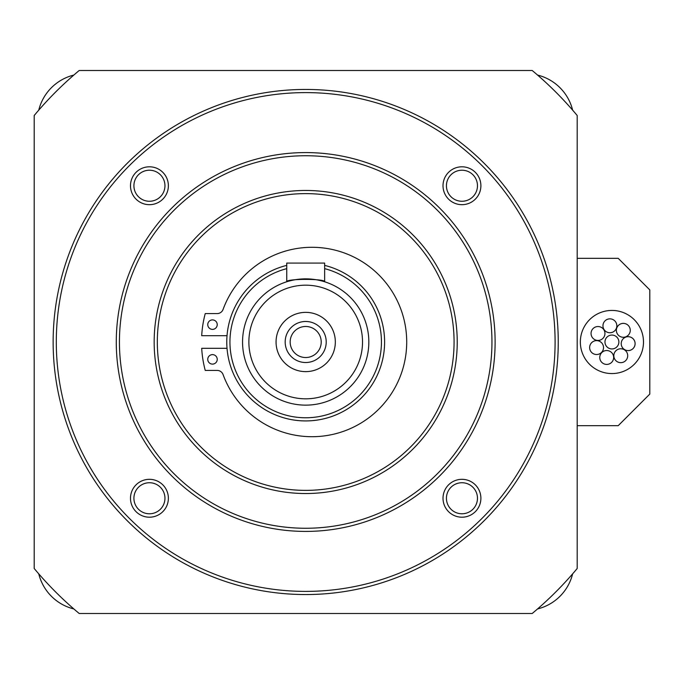 <?xml version="1.0" encoding="UTF-8"?>
<svg xmlns="http://www.w3.org/2000/svg" width="684" height="684" viewBox="0 0 684 684"><rect width="100%" height="100%" fill="white"/><g stroke="black" fill="none" stroke-linecap="round" stroke-linejoin="round"><path stroke-width="1.03" d="M604.938 333.484A6.943 6.943 0 0 0 597.996 326.533A6.943 6.943 0 0 0 591.053 333.484A6.943 6.943 0 0 0 597.996 340.427A6.943 6.943 0 0 0 604.938 333.484M603.519 347.575A6.943 6.943 0 0 0 596.576 340.623A6.943 6.943 0 0 0 589.634 347.575A6.943 6.943 0 0 0 596.576 354.517A6.943 6.943 0 0 0 603.519 347.575M613.651 357.467A6.943 6.943 0 0 0 606.708 350.524A6.943 6.943 0 0 0 599.765 357.467A6.943 6.943 0 0 0 606.708 364.41A6.943 6.943 0 0 0 613.651 357.467M627.707 355.714A6.943 6.943 0 0 0 620.764 348.772A6.943 6.943 0 0 0 613.822 355.714A6.943 6.943 0 0 0 620.764 362.665A6.943 6.943 0 0 0 627.707 355.714M635.103 343.633A6.943 6.943 0 0 0 628.16 336.69A6.943 6.943 0 0 0 621.209 343.633A6.943 6.943 0 0 0 628.16 350.584A6.943 6.943 0 0 0 635.103 343.633M630.263 330.321A6.943 6.943 0 0 0 623.321 323.378A6.943 6.943 0 0 0 616.378 330.321A6.943 6.943 0 0 0 623.321 337.272A6.943 6.943 0 0 0 630.263 330.321M618.866 342A6.943 6.943 0 0 0 611.915 335.057A6.943 6.943 0 0 0 604.972 342A6.943 6.943 0 0 0 611.915 348.943A6.943 6.943 0 0 0 618.866 342M616.84 325.806A6.943 6.943 0 0 0 609.897 318.855A6.943 6.943 0 0 0 602.955 325.806A6.943 6.943 0 0 0 609.897 332.749A6.943 6.943 0 0 0 616.84 325.806M643.49 342A31.567 31.567 0 0 0 611.915 310.433A31.567 31.567 0 0 0 580.348 342A31.567 31.567 0 0 0 611.915 373.567A31.567 31.567 0 0 0 643.49 342M577.193 258.338L618.233 258.338L649.8 289.913L649.8 394.087L618.233 425.662L577.193 425.662M572.636 110.141A47.983 47.983 0 0 0 537.556 75.06M73.838 75.06A47.983 47.983 0 0 0 38.757 110.141M38.757 573.859A47.983 47.983 0 0 0 73.838 608.94M537.556 608.94A47.983 47.983 0 0 0 572.636 573.859M79.19 70.503A353.577 353.577 0 0 0 34.2 115.493L34.2 568.507A353.577 353.577 0 0 0 79.19 613.497L532.203 613.497A353.577 353.577 0 0 0 577.193 568.507L577.193 115.493A353.577 353.577 0 0 0 532.203 70.503L79.19 70.503M53.138 342A252.55 252.55 0 0 1 305.697 89.45A252.55 252.55 0 0 1 558.247 342A252.55 252.55 0 0 1 305.697 594.55A252.55 252.55 0 0 1 53.138 342M56.302 342A249.395 249.395 0 0 1 305.697 92.605A249.395 249.395 0 0 1 555.092 342A249.395 249.395 0 0 1 305.697 591.395A249.395 249.395 0 0 1 56.302 342M480.895 498.26A18.938 18.938 0 0 1 461.956 517.198A18.938 18.938 0 0 1 443.01 498.26A18.938 18.938 0 0 1 461.956 479.322A18.938 18.938 0 0 1 480.895 498.26M168.375 498.26A18.938 18.938 0 0 1 149.437 517.198A18.938 18.938 0 0 1 130.49 498.26A18.938 18.938 0 0 1 149.437 479.322A18.938 18.938 0 0 1 168.375 498.26M168.375 185.74A18.938 18.938 0 0 1 149.437 204.678A18.938 18.938 0 0 1 130.49 185.74A18.938 18.938 0 0 1 149.437 166.802A18.938 18.938 0 0 1 168.375 185.74M480.895 185.74A18.938 18.938 0 0 1 461.956 204.678A18.938 18.938 0 0 1 443.01 185.74A18.938 18.938 0 0 1 461.956 166.802A18.938 18.938 0 0 1 480.895 185.74M477.475 498.26A15.527 15.527 0 0 1 461.956 513.778A15.527 15.527 0 0 1 446.43 498.26A15.527 15.527 0 0 1 461.956 482.733A15.527 15.527 0 0 1 477.475 498.26M164.955 498.26A15.527 15.527 0 0 1 149.437 513.778A15.527 15.527 0 0 1 133.91 498.26A15.527 15.527 0 0 1 149.437 482.733A15.527 15.527 0 0 1 164.955 498.26M164.955 185.74A15.527 15.527 0 0 1 149.437 201.267A15.527 15.527 0 0 1 133.91 185.74A15.527 15.527 0 0 1 149.437 170.222A15.527 15.527 0 0 1 164.955 185.74M477.475 185.74A15.527 15.527 0 0 1 461.956 201.267A15.527 15.527 0 0 1 446.43 185.74A15.527 15.527 0 0 1 461.956 170.222A15.527 15.527 0 0 1 477.475 185.74M116.28 342A189.417 189.417 0 0 1 305.697 152.583A189.417 189.417 0 0 1 495.113 342A189.417 189.417 0 0 1 305.697 531.417A189.417 189.417 0 0 1 116.28 342M119.435 342A186.262 186.262 0 0 1 305.697 155.738A186.262 186.262 0 0 1 491.95 342A186.262 186.262 0 0 1 305.697 528.262A186.262 186.262 0 0 1 119.435 342M457.228 342A151.532 151.532 0 0 1 305.697 493.532A151.532 151.532 0 0 1 154.165 342A151.532 151.532 0 0 1 305.697 190.468A151.532 151.532 0 0 1 457.228 342M454.073 342A148.377 148.377 0 0 1 305.697 490.377A148.377 148.377 0 0 1 157.32 342A148.377 148.377 0 0 1 305.697 193.623A148.377 148.377 0 0 1 454.073 342M324.635 265.383A78.925 78.925 0 0 1 305.697 420.925A78.925 78.925 0 0 1 286.75 265.383M324.635 268.641A75.77 75.77 0 0 1 305.697 417.77A75.77 75.77 0 0 1 286.75 268.641M286.75 263.075L324.635 263.075L324.635 281.774C325.823 278.602 285.596 278.593 286.75 281.774L286.75 263.075L286.75 281.774M242.555 342A63.142 63.142 0 0 1 305.697 278.858A63.142 63.142 0 0 1 368.83 342A63.142 63.142 0 0 1 305.697 405.142A63.142 63.142 0 0 1 242.555 342A63.142 63.142 0 0 1 305.697 278.858A63.142 63.142 0 0 1 368.83 342M335.331 342A29.634 29.634 0 0 1 305.697 371.634A29.634 29.634 0 0 1 276.062 342A29.634 29.634 0 0 1 305.697 312.366A29.634 29.634 0 0 1 335.331 342M326.217 342A20.52 20.52 0 0 1 305.697 362.52A20.52 20.52 0 0 1 285.177 342A20.52 20.52 0 0 1 305.697 321.48A20.52 20.52 0 0 1 326.217 342M321.215 342A15.527 15.527 0 0 1 305.697 357.527A15.527 15.527 0 0 1 290.17 342A15.527 15.527 0 0 1 305.697 326.473A15.527 15.527 0 0 1 321.215 342M217.23 324.635A4.737 4.737 0 0 1 212.493 329.372A4.737 4.737 0 0 1 207.756 324.635A4.737 4.737 0 0 1 212.493 319.898A4.737 4.737 0 0 1 217.23 324.635M217.23 359.365A4.737 4.737 0 0 1 212.493 364.102A4.737 4.737 0 0 1 207.756 359.365A4.737 4.737 0 0 1 212.493 354.628A4.737 4.737 0 0 1 217.23 359.365M227.028 335.69L201.695 335.69A110.492 110.492 0 0 1 205.234 313.588L217.144 313.588A6.31 6.31 0 0 0 223.069 309.442A94.708 94.708 0 0 1 368.608 266.067A94.708 94.708 0 0 1 368.608 417.933A94.708 94.708 0 0 1 223.069 374.558A6.31 6.31 0 0 0 217.144 370.412L205.234 370.412A110.492 110.492 0 0 1 201.695 348.31L227.028 348.31M248.873 342A56.823 56.823 0 0 1 305.697 285.177A56.823 56.823 0 0 1 362.52 342A56.823 56.823 0 0 1 305.697 398.823A56.823 56.823 0 0 1 248.873 342M324.635 263.075L324.635 281.774"/></g></svg>
